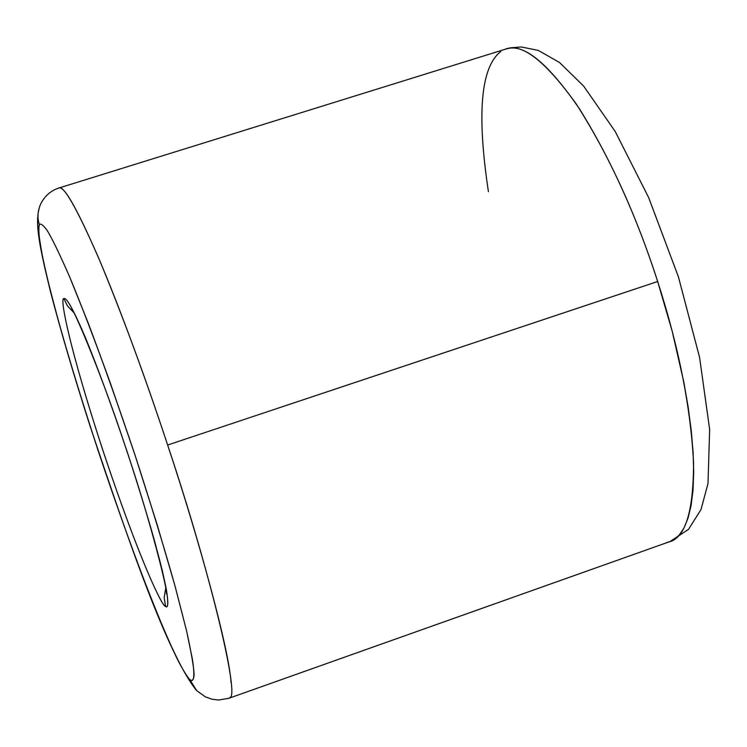 <?xml version="1.0" encoding="UTF-8"?>
<svg xmlns="http://www.w3.org/2000/svg" width="747" height="747" viewBox="0 0 747 747"><rect width="100%" height="100%" fill="white"/><g stroke="black" fill="none" stroke-linecap="round" stroke-linejoin="round"><path stroke-width="1.12" d="M73.477 312.227L67.463 305.897L63.859 298.66C59.555 296.848 68.948 347.047 103.329 451.702C138.167 556.338 162.22 607.376 165.573 606.368L164.163 597.684L165.722 588.262L164.163 597.684L165.573 606.368C162.22 607.376 138.167 556.338 103.329 451.702C68.948 347.047 59.555 296.848 63.859 298.66C65.633 297.166 71.096 304.094 85.027 336.729C96.316 363.948 111.975 406.265 127.952 454.111C143.573 501.909 155.712 543.713 162.211 570.297C169.578 602.082 168.477 608.301 165.573 606.368C168.094 608.665 168.411 603.343 166.525 590.401C164.321 578.906 160.25 562.099 154.293 539.969C147.038 514.487 138.26 485.867 127.952 454.111C111.975 406.265 96.316 363.948 85.027 336.729C71.096 304.094 65.633 297.166 63.859 298.66L67.463 305.897L73.477 312.227M488.417 191.652C476.651 113.675 480.779 66.969 500.807 51.524M196.816 690.77L189.775 679.574C186.162 676.493 178.776 662.664 167.608 638.115C159.139 618.46 149.017 593.137 137.243 562.146C124.656 528.008 111.686 491.022 98.324 451.216C78.724 391.419 62.421 336.692 52.01 297.157C46.127 273.673 42.121 255.698 40.002 243.214C38.723 233.428 38.527 227.256 39.404 224.698C37.154 218.152 37.574 211.242 40.665 203.968L40.683 203.922M58.527 188.207C62.944 183.986 75.998 206.527 97.689 255.819C119.212 306.018 146.393 380.475 167.636 445.025L657.668 281.498C635.837 213.838 608.712 154.685 576.292 104.048C544.647 59.965 520.715 41.804 504.477 49.554M667.295 542.294C684.803 539.689 693.561 513.124 693.552 462.608C690.63 406.956 678.668 346.58 657.668 281.498L167.636 445.025C199.374 540.128 229.338 650.842 231.047 682.711M189.775 679.574C193.361 682.702 195.275 678.855 192.474 659.48L186.479 630.431L174.854 585.377C164.004 546.944 150.689 503.422 134.927 454.802C118.53 406.06 102.965 362.164 88.221 323.115L69.704 277.016C59.807 254.41 52.318 238.909 47.22 230.515C43.223 225.034 40.618 223.101 39.404 224.698C37.658 227.303 39.255 240.702 44.194 264.896C48.648 284.346 55.213 309.519 63.897 340.399C73.878 374.471 85.354 411.41 98.324 451.216C118.287 511.023 138.204 565.824 154.013 605.574C163.705 629.226 171.651 647.425 177.861 660.171C183.146 670.236 187.114 676.707 189.775 679.574L196.788 690.742L205.425 696.876L212.148 699.267L218.722 700.023L228.89 698.286L670.012 541.547L688.473 529.399L700.975 509.622L707.988 483.617L709.65 429.478L699.575 357.383L678.397 276.773L648.639 197.535L615.211 131.491L583.64 86.092L559.522 62.496L538.251 50.404L521.294 46.977L510.929 47.78L506.018 49.003L58.985 187.983C50.964 190.522 44.848 195.845 40.665 203.968C37.574 211.242 37.154 218.152 39.404 224.698C40.618 223.101 43.223 225.034 47.22 230.515C52.318 238.909 59.807 254.41 69.704 277.016C81.292 304.925 94.981 340.688 110.78 384.303L134.927 454.802L157.253 524.982L174.854 585.377L186.479 630.431C191.288 652.318 193.837 667.183 194.127 675.008C193.594 679.985 192.147 681.507 189.775 679.574M229.871 697.53C240.217 696.587 208.534 566.749 167.636 445.025C145.516 377.945 123.04 316.849 100.21 261.739C78.78 212.111 65.278 187.497 59.695 187.908M508.221 48.462C525.346 44.447 549.222 64.756 579.821 109.389C610.906 159.513 636.855 216.873 657.668 281.498L672.179 331.145L683.776 381.913L688.08 406.611L691.208 430.216L693.095 452.271L693.692 472.375L693.011 490.191L691.096 505.476L688.052 518.082L684 527.98L679.088 535.216L673.467 539.932M40.665 203.968C34.082 219.795 38.386 242.177 50.675 292.422C60.937 331.491 74.037 375.956 89.985 425.827C129.492 543.713 166.983 653.037 196.33 690.284M71.656 309.155C73.411 308.334 101.648 373.939 125.888 448.153C150.978 521.929 168.168 592.408 166.394 593.706"/></g></svg>
